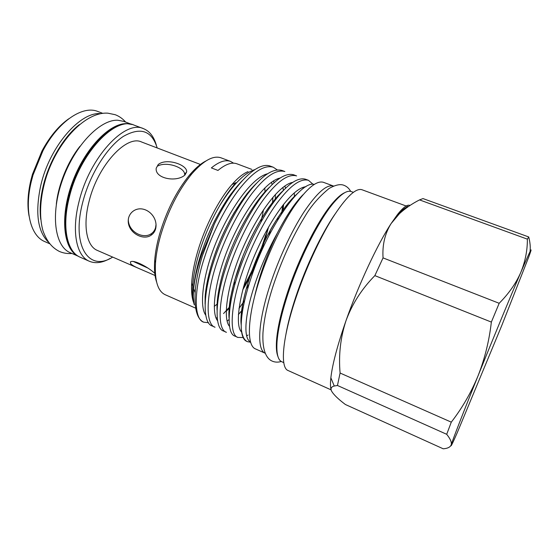 <?xml version="1.0" encoding="UTF-8"?>
<svg xmlns="http://www.w3.org/2000/svg" width="559" height="559" viewBox="0 0 559 559"><rect width="100%" height="100%" fill="white"/><g stroke="black" fill="none" stroke-linecap="round" stroke-linejoin="round"><path stroke-width="0.84" d="M131.994 124.489L126.886 123.644C109.697 122.742 84.528 148.757 72.174 182.933C59.68 217.074 63.446 249.384 78.225 256.197M132.148 124.531L123.839 121.401L117.872 120.248C100.264 119.2 74.647 145.508 62.496 179.907C50.191 214.279 54.775 246.442 70.231 252.696L78.358 256.281M29.068 216.033C27.132 205.719 27.712 193.861 30.815 180.473L32.457 174.31L41.995 150.944C49.793 136.571 58.716 125.852 68.778 118.781M102.758 113.344L97.853 111.5C82.816 105.092 58.339 121.226 42.924 150.783L33.002 175.079L31.297 181.479C24.072 210.988 30.64 235.933 44.741 241.579L49.534 243.696M155.416 273.973C149.595 267.873 133.412 259.083 130.415 261.954L130.75 263.841C132.455 265.42 135.516 267.125 139.925 268.942L155.556 275.699M155.612 228.959C158.714 216.074 144.439 204.266 133.992 210.589C131.323 212.238 129.541 214.628 128.633 217.744C125.342 231.3 142.734 241.649 151.286 235.053C153.341 233.683 154.78 231.65 155.612 228.959M128.311 219.303C128.095 231.943 143.453 239.469 151.272 233.711C153.313 232.362 154.752 230.343 155.577 227.66L156.052 224.313M185.071 174.89L186.671 171.844C187.468 164.996 166.813 157.582 158.267 164.472L156.234 168.147C154.55 178.594 176.749 182.751 185.071 174.89M186.671 171.844L184.568 174.373C185.204 167.91 166.666 160.775 157.275 166.24M200.919 164.66L141.623 142.007C126.62 134.481 97.825 165.331 89.098 201.31C82.641 225.773 86.729 246.26 97.357 250.425L139.925 268.942M226.339 200.611L226.095 202.61M157.198 147.96C151.782 130.485 140.428 126.669 123.148 136.522C106.902 147.29 89.747 174.722 82.767 202.148C70.993 246.393 89.321 272.429 112.652 257.077M110.032 258.482C102.381 262.856 95.491 263.785 89.37 261.27C76.485 256.169 71.272 231.384 79.085 201.436C89.692 157.107 125.23 119.444 143.509 128.668C149.644 131.162 153.907 136.648 156.31 145.123M156.548 281.82C154.696 276.356 154.081 269.2 154.703 260.361C155.311 252.347 156.939 243.626 159.588 234.2C166.631 210.575 176.616 190.857 189.536 175.044C195.273 168.301 200.723 163.619 205.873 161.006M227.066 199.528L226.723 201.61M230.825 195.371L230.993 193.931M251.857 169.419L236.932 163.808C231.887 161.935 225.57 164.143 217.975 170.432L211.365 167.91C219.037 161.67 225.438 159.504 230.574 161.418L221.098 157.855C213.314 155.129 203.518 160.51 191.716 173.989C178.321 190.416 167.952 210.911 160.615 235.479C157.855 245.275 156.157 254.331 155.521 262.639C154.515 280.534 157.75 291.232 165.219 294.733L195.671 308.17M260.948 222.042L263.52 209.744M265.015 192.352L264.812 187.95M248.049 171.634C243.207 173.549 237.834 177.867 231.943 184.575C219.002 199.256 205.195 225.934 197.83 251.019C194.294 263.016 192.24 273.756 191.66 283.238C191.199 291.623 191.898 298.185 193.756 302.915M242.543 180.445C239.203 183.694 234.787 188.97 229.309 196.272C224.173 203.818 219.247 212.106 214.523 221.119C207.627 235.22 202.239 249.097 198.354 262.751C196.097 271.541 194.518 279.619 193.624 286.991L193.239 296.661L194.113 304.278C192.715 299.372 192.24 293.286 192.687 286.012C193.309 276.195 195.496 265.064 199.235 252.619C204.391 235.849 211.309 220.029 219.98 205.174C225.228 196.3 230.539 188.809 235.912 182.688L231.943 184.575M193.652 288.64L195.147 292.706C195.846 282.002 198.221 269.801 202.281 256.099L214.363 223.998L201.436 255.135C197.201 267.964 194.609 279.13 193.652 288.64C192.995 295.452 193.211 300.868 194.308 304.9M302.957 194.77C294.873 202.98 286.383 215.669 277.481 232.837C266.727 254.939 259.055 276.377 254.478 297.136M314.263 184.372C300.672 180.368 267.838 227.394 251.522 276.565C244.178 298.66 240.754 315.94 241.257 328.412C241.991 335.749 244.066 340.172 247.476 341.682L250.656 342.248M250.537 341.842C242.837 338.663 244.604 312.705 256.937 278.221C262.527 262.548 269.375 247.42 277.481 232.837M281.596 213.72L282.749 205.342M277.229 169.873L273.225 167.204C264.246 164.66 252.996 171.892 239.483 188.9C226.15 205.901 212.127 233.557 204.629 257.084C193.246 291.176 193.987 319.503 203.742 322.201L208.5 322.683M214.363 223.998C233.76 184.177 257.294 161.027 270.339 166.128L273.225 167.204M280.716 192.827L280.716 193.33M278.165 217.032L277.543 220.162M213.887 260.962C221.49 237.379 235.514 209.59 248.734 192.471C262.129 175.337 273.204 167.993 281.953 170.446L284.866 171.529C276.195 169.111 265.183 176.49 251.823 193.666C238.644 210.827 224.613 238.651 216.976 262.255C205.412 296.466 205.663 324.716 215.04 327.232L212.21 325.974C202.742 323.409 202.365 295.145 213.887 260.962M291.574 199.221L291.539 200.059M294.383 196.74L294.327 193.505M226.325 266.175C234.067 242.508 248.098 214.558 261.165 197.264C274.406 179.963 285.244 172.479 293.671 174.806L296.612 175.903C288.262 173.604 277.488 181.123 264.288 198.473C251.257 215.802 237.226 243.801 229.449 267.481C217.696 301.811 217.451 329.971 226.437 332.312L223.586 331.04C214.502 328.657 214.614 300.476 226.325 266.175M237.945 337.433L235.059 336.155C226.367 333.954 226.996 305.857 238.896 271.436C246.778 247.7 260.815 219.568 273.728 202.113C286.802 184.638 297.395 177 305.5 179.208L308.47 180.312C300.449 178.139 289.918 185.812 276.88 203.329C264.002 220.833 249.971 249 242.047 272.757C230.098 307.212 229.351 335.281 237.945 337.44L243.144 337.538M313.068 184.309L308.47 180.312M244.618 300.553L238.966 308.484M229.05 319.503L227.136 321.159M241.754 309.462L243.144 307.604M246.68 335.917L248.077 335.009M247.476 341.682L246.645 341.311C243.521 340.019 241.726 335.714 241.257 328.412M230.574 161.418L233.564 163.165M344.77 192.666C341.416 194.099 337.433 197.502 332.822 202.875C318.469 219.331 298.883 257.671 287.396 292.874C281.058 312.306 277.439 328.273 276.523 340.766C276.055 347.838 276.516 353.057 277.907 356.418M353.316 192.331L351.22 191.555C347.279 190.095 341.549 193.687 334.051 202.33C319.552 218.981 299.708 257.846 288.053 293.524C281.631 313.215 277.956 329.377 277.019 342.017C276.328 353.442 277.9 360.017 281.743 361.729L283.783 362.644M408.119 206.725L361.918 189.718C355.643 187.796 345.748 197.355 332.249 218.401C319.301 239.28 305.158 270.158 295.662 298.604C282.19 338.656 280.031 367.773 288.095 370.533L331.11 389.875M407.77 206.963C405.582 207.214 402.613 209.527 398.86 213.901M259.11 281.051C267.509 254.799 280.716 226.605 293.314 207.682C306.507 188.607 316.569 180.166 323.521 182.346L333.527 186.056C326.847 184.079 317.009 192.708 304.005 211.952C291.567 231.021 278.41 259.306 269.899 285.572C257.804 322.578 256.777 350.123 265.252 353.274L255.512 348.921C246.589 345.721 247.148 318.064 259.11 281.051M197.006 270.249L196.265 271.115M226.388 200.541L226.15 202.526M530.051 251.571C530.554 247.155 530.114 242.285 528.716 236.953L527.368 239.147C527.458 250.404 525.264 261.493 520.792 272.415C510.765 295.774 492.968 338.817 478.022 375.907C462.943 413.297 452.559 440.122 451.225 444.824C450.407 447.801 452.413 443.762 457.241 432.708L501.64 325.841L528.772 256.944C533.566 243.808 530.91 248.965 520.792 272.415C516.027 283.28 508.823 293.573 499.173 303.292L383.048 257.895L374.858 275.622L491.354 322.082L499.173 303.292M451.225 444.824C450.337 447.13 447.668 448.458 443.224 448.8L345.392 404.506C338.034 398.958 333.409 394.444 331.515 390.951C330.411 388.421 331.326 386.772 334.261 386.024L337.454 385.479L446.704 434.301C450.365 438.899 451.868 442.407 451.225 444.824M491.354 322.082C489.188 340.906 484.744 358.843 478.022 375.907C471.069 392.711 462.153 408.126 451.288 422.15L446.704 434.301M528.716 236.953L423.009 198.585L419.536 199.898L527.368 239.147M419.536 199.898C411.934 203.783 405.247 208.36 399.489 213.636L391.118 223.558C384.913 233.536 382.223 244.982 383.048 257.895M374.858 275.622C361.932 288.73 352.338 303.67 346.084 320.44C340.494 337.412 338.495 354.951 340.096 373.042L337.454 385.479M451.288 422.15L340.096 373.042M409.999 205.453C407.455 204.224 403.298 207.235 397.526 214.474L391.118 223.558C377.479 244.304 358.682 284.454 346.084 320.44C337.482 345.155 332.409 364.265 330.858 377.772C330.208 383.802 330.369 388.058 331.333 390.531M194.63 279.437L195.091 278.899M214.23 306.409L217.521 303.817M233.257 285.286L235.73 281.491M195.147 292.706C194.357 309.372 197.215 319.203 203.721 322.194L203.742 322.201M265.707 234.878C260.124 253.444 252.759 270.689 243.626 286.606M230.091 306.402L223.544 313.564M196.593 271.919L195.888 272.848M197.027 270.151L196.286 271.024M133.51 261.57L147.835 268.041M48.277 242.005C37.565 231.363 35.056 212.504 40.765 185.434C49.604 146.465 80.293 111.43 100.676 113.666M79.434 124.587C63.95 136.431 49.045 161.362 43.232 185.923C40.29 198.319 39.465 209.457 40.744 219.345M134.167 125.16C115.503 115.804 79.706 153.145 69.295 197.348C61.609 227.206 67.101 252.025 80.237 257.245C66.535 251.746 60.91 226.709 68.568 196.873C78.924 152.817 114.665 115.601 134.167 125.16L143.509 128.668M334.68 214.572C321.446 233.795 305.766 266.755 295.83 296.787C291.232 310.643 287.969 322.955 286.033 333.716M305.899 186.706C293.321 187.831 271.814 215.823 255.197 253.968C239.713 289.66 234.291 325.576 241.593 331.983M292.56 182.395C279.402 184.854 258.146 212.665 242.236 249.559C227.415 284.042 222.391 319.042 229.553 326.372M294.614 196.482L294.586 196.104M279.94 178.062C266.384 181.046 245.317 208.29 229.784 244.304C215.327 277.949 210.512 312.502 217.605 320.768M238.372 314.563L242.802 309.497M282.84 211.84L283.574 204.287M267.384 173.793C253.493 177.252 232.607 203.958 217.451 239.112C203.35 271.947 198.724 306.025 205.747 315.164M216.801 317.819L216.102 318.057M226.192 311.216L229.966 307.324M242.774 289.744C254.366 270.151 262.947 249.251 268.523 227.031M272.492 203.825L272.855 197.313M272.058 184.589L271.569 182.171M254.904 169.573C244.43 172.857 232.789 184.722 219.98 205.174M296.536 194.427C284.985 204.468 268.872 229.567 257.294 257.154C246.309 283.308 239.937 310.273 241.215 324.115M283.127 190.668C271.618 200.835 255.938 225.053 244.828 251.508C234.235 276.684 228.086 302.671 229.078 317.17M269.326 187.405C257.916 197.858 242.802 221.245 232.292 246.365C222.216 270.395 216.354 295.145 217.046 310.098M241.104 315.416L242.047 314.396M285.922 207.389L286.047 205.838M285.439 188.313L284.915 185.923M255.512 184.309C244.234 195.028 229.777 217.521 219.869 241.306C209.981 265.651 205.069 286.18 205.118 302.901M216.92 319.727L217.423 319.608M228.876 312.125L229.463 311.545M246.044 289.394L249.076 284.098M268.942 235.591L270.5 229.84M275.294 200.01L275.37 194.462M274.022 182.73L273.519 180.871M241.663 181.416C230.776 192.191 217.416 213 208.116 234.997C198.864 257.364 193.931 276.936 193.309 293.706M71.992 253.472C67.555 253.842 63.363 253.171 59.408 251.452C52.385 247.868 47.068 241.984 43.029 230.951C38.795 216.095 40.122 196.027 46.642 175.805C58.667 139.883 86.044 111.59 107.901 113.177L115.231 114.714C119.256 116.251 122.728 118.711 125.635 122.079M56.333 204.182C58.22 184.98 67.863 161.355 79.951 146.325M281.254 361.477C278.033 362.449 275.042 362.337 272.268 361.142C266.999 358.983 262.115 351.569 262.954 333.052C263.918 319.72 267.195 304.369 272.785 286.998C281.422 260.78 292.112 237.309 304.858 216.592C310.916 206.124 318.986 196.747 329.09 188.474C335.491 184.854 340.473 183.813 344.044 185.343C346.859 186.433 349.075 188.446 350.696 191.395M32.457 174.31L33.002 175.079M41.995 150.944L42.924 150.783M189.536 175.044L191.716 173.989M332.822 202.875L334.051 202.33M397.526 214.474L399.489 213.636M330.858 377.772L334.261 386.024M276.523 340.766L277.019 342.017M191.66 283.238L192.687 286.012M271.611 182.143L272.107 184.533M272.911 197.25L272.54 203.756M268.551 226.989L260.753 252.13C255.554 266.007 249.552 278.571 242.753 289.821M229.945 307.436L226.192 311.328M205.076 304.061L205.146 296.577C206.166 283.301 210.037 267.44 216.773 248.979C222.056 235.549 227.855 223.425 234.179 212.588L247.162 193.498L256.336 183.415M282.938 187.37L283.406 190.374M283.63 204.217L282.882 211.77M297.43 193.526L288.772 202.435C283.196 209.464 277.537 217.835 271.786 227.555C263.338 242.669 255.309 260.983 250.572 274.728C245.729 289.415 242.655 302.07 241.355 312.691C240.643 321.544 240.957 321.663 241.195 325.065M303.278 188.439L302.747 187.475M283.881 189.878L276.991 196.817L268.264 208.074C259.041 221.706 250.705 237.442 243.242 255.281L234.48 280.765L230.371 298.436C229.064 306.444 228.631 313.033 229.057 318.183M154.703 260.361L155.521 262.639M80.237 257.245L89.37 261.27M153.921 275.035L155.563 275.748M151.272 233.711L151.286 235.053"/></g></svg>
